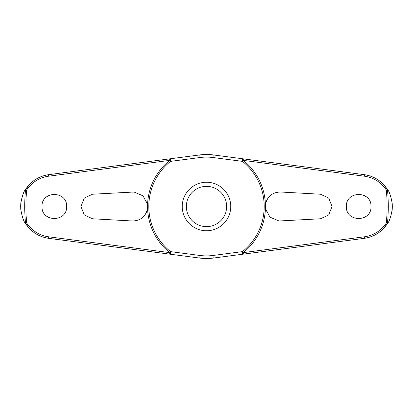 <?xml version="1.0" encoding="UTF-8"?>
<svg xmlns="http://www.w3.org/2000/svg" width="413" height="413" viewBox="0 0 413 413"><rect width="100%" height="100%" fill="white"/><g stroke="black" fill="none" stroke-linecap="round" stroke-linejoin="round"><path stroke-width="0.62" d="M147.57 208.467C145.706 216.608 140.647 220.779 132.382 220.991L92.538 218.776L84.319 214.977L80.927 206.5L84.319 198.023L92.538 194.224L133.993 192.009L143.027 195.834L147.57 204.533L147.57 208.467A58.966 58.966 0 0 0 169.769 252.627L169.65 254.14L199.763 258.073A52.012 52.012 0 0 0 213.237 258.073L364.411 238.327C374.219 236.825 381.922 231.858 387.528 223.423C389.361 221.497 390.925 216.789 392.226 209.303L392.35 206.634A185.85 185.85 0 0 0 392.35 206.366L392.226 203.697C390.925 196.211 389.361 191.503 387.528 189.577C381.922 181.142 374.219 176.175 364.411 174.673A1.647 0.392 97.4 0 1 364.602 176.227C373.755 177.621 381.008 182.221 386.346 190.026A180.6 180.6 0 0 1 386.346 222.979C381.008 230.779 373.755 235.379 364.602 236.773L243.231 252.627A58.966 58.966 0 0 0 265.43 208.467L265.43 204.533C267.294 196.392 272.353 192.221 280.618 192.009L320.462 194.224L328.681 198.023L332.073 206.5L328.681 214.977L320.462 218.776L279.007 220.991L269.973 217.166L265.43 208.467M382.139 229.927A177.198 177.198 0 0 1 382.133 229.984L387.492 223.474M391.865 212.05L392.19 209.716M265.43 204.533A58.966 58.966 0 0 0 243.231 160.373L243.35 158.86L213.237 154.927A52.012 52.012 0 0 0 199.763 154.927L48.589 174.673C38.781 176.175 31.078 181.142 25.472 189.577C23.639 191.503 22.075 196.211 20.774 203.697L20.65 206.366A185.85 185.85 0 0 0 20.65 206.634L20.774 209.303C22.075 216.789 23.639 221.497 25.472 223.423C31.078 231.858 38.781 236.825 48.589 238.327A1.647 0.392 -82.6 0 1 48.398 236.773C39.245 235.379 31.992 230.779 26.654 222.974A180.6 180.6 0 0 1 26.654 190.021L25.529 189.546A181.766 181.766 0 0 0 25.529 223.454L25.472 223.423M25.735 223.841L30.867 229.984A177.198 177.198 0 0 1 30.861 229.927M48.589 238.327L169.65 254.14A1.647 0.718 -82.6 0 0 170.574 252.601A1.647 0.718 -82.6 0 0 170.59 252.508A1.647 0.718 -82.6 0 0 170.564 251.631A57.686 57.686 0 0 1 170.564 161.369A1.647 0.718 -97.4 0 0 170.59 160.492A1.647 0.718 -97.4 0 0 170.574 160.399A1.647 0.718 -97.4 0 0 169.65 158.86L169.769 160.373A58.966 58.966 0 0 0 147.57 204.533M364.411 174.673L243.35 158.86A1.647 0.718 97.4 0 0 242.426 160.399A1.647 0.718 97.4 0 0 242.41 160.492A1.647 0.718 97.4 0 0 242.436 161.369A57.686 57.686 0 0 1 242.436 251.631A1.647 0.718 82.6 0 0 242.41 252.508A1.647 0.718 82.6 0 0 242.426 252.601A1.647 0.718 82.6 0 0 243.35 254.14L243.231 252.627L242.436 251.631L212.901 255.487L213.237 258.073L279.271 249.447M30.861 183.073A177.198 177.198 0 0 1 30.867 183.016L25.508 189.526M21.135 200.95L20.81 203.284M387.265 189.159L382.133 183.016A177.198 177.198 0 0 1 382.139 183.073M387.528 223.423L387.471 223.454A181.766 181.766 0 0 0 387.471 189.546L386.346 190.021M26.654 190.026C31.992 182.221 39.245 177.621 48.398 176.227L169.769 160.373L170.564 161.369L200.099 157.513A49.405 49.405 0 0 1 212.901 157.513L242.436 161.369L243.231 160.373L364.602 176.227M41.987 206.5C41.414 190.538 67.231 190.532 66.658 206.5C67.231 222.468 41.414 222.462 41.987 206.5M346.342 206.5C345.769 190.532 371.586 190.538 371.013 206.5C371.586 222.462 345.769 222.468 346.342 206.5M266.865 199.944L266.566 200.563M279.271 163.553L213.237 154.927L212.901 157.513M200.099 157.513L199.763 154.927L133.729 163.553M147.007 202.055L146.801 201.461M265.993 210.945L266.199 211.539M146.135 213.056L146.434 212.437M206.5 230.759A24.259 24.259 0 0 0 230.759 206.5A24.259 24.259 0 0 0 206.5 182.241A24.259 24.259 0 0 0 182.241 206.5A24.259 24.259 0 0 0 206.5 230.759A24.259 24.259 0 0 1 182.241 206.5A24.259 24.259 0 0 1 206.5 182.241M133.729 249.447L199.763 258.073L200.099 255.487L170.564 251.631L169.769 252.627L48.398 236.773M386.346 222.979L387.471 223.454M25.529 223.454L26.654 222.979M48.589 174.673A1.647 0.392 82.6 0 0 48.398 176.227M364.411 238.327A1.647 0.392 -97.4 0 0 364.602 236.773M392.226 209.303A185.747 185.747 0 0 0 392.226 203.697M20.774 203.697A185.747 185.747 0 0 0 20.774 209.303M226.649 206.5A20.149 20.149 0 0 0 206.5 186.351A20.149 20.149 0 0 0 186.351 206.5A20.149 20.149 0 0 0 206.5 226.649A20.149 20.149 0 0 0 226.649 206.5M212.901 255.487A49.405 49.405 0 0 1 200.099 255.487"/></g></svg>
